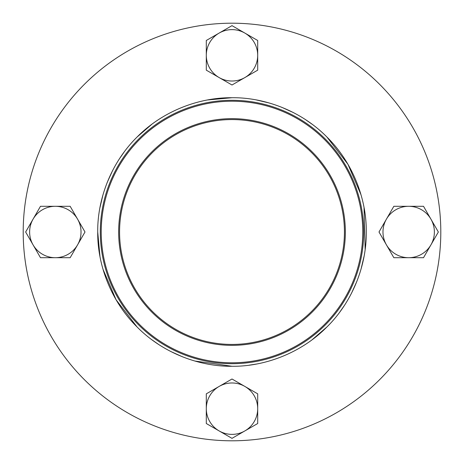 <?xml version="1.0" encoding="UTF-8"?>
<svg xmlns="http://www.w3.org/2000/svg" width="464" height="464" viewBox="0 0 464 464"><rect width="100%" height="100%" fill="white"/><g stroke="black" fill="none" stroke-linecap="round" stroke-linejoin="round"><path stroke-width="0.7" d="M249.301 365.156L256.435 364.031M312.144 339.735L326.946 326.946M339.764 312.11L344.387 305.474M351.347 293.538L356.845 281.428M361.015 269.213L364.031 256.447M365.156 249.284L364.031 207.565M360.998 194.729L347.913 164.221L326.946 137.054M312.11 124.236L305.474 119.613M293.538 112.653L281.428 107.155M269.213 102.985L256.453 99.969M366.276 232C366.67 263.819 353.603 300.649 326.946 326.946C300.649 353.603 263.825 366.67 232 366.276C200.181 366.67 163.351 353.603 137.054 326.946C110.397 300.649 97.33 263.825 97.724 232C97.33 200.175 110.397 163.357 137.054 137.054C163.351 110.397 200.175 97.33 232 97.724C263.819 97.33 300.649 110.397 326.946 137.054C353.603 163.351 366.67 200.175 366.276 232M100.294 232A131.706 131.706 0 0 1 232 100.294A131.706 131.706 0 0 1 363.706 232A131.706 131.706 0 0 1 232 363.706A131.706 131.706 0 0 1 100.294 232M440.8 232A208.8 208.8 0 0 1 232 440.8A208.8 208.8 0 0 1 23.2 232A208.8 208.8 0 0 1 232 23.2A208.8 208.8 0 0 1 440.8 232M232 29.626A25.7 25.7 0 0 1 244.847 77.581A25.7 25.7 0 0 1 206.3 55.32A25.7 25.7 0 0 1 244.847 33.066L232 25.648L206.3 40.484L206.3 70.163L232 84.999L257.7 70.163L257.7 40.484L244.847 33.066M430.934 219.153A25.7 25.7 0 0 1 408.68 257.7A25.7 25.7 0 0 1 386.419 219.153A25.7 25.7 0 0 1 430.934 219.153L423.516 206.3L393.837 206.3L379.001 232L393.837 257.7L423.516 257.7L438.352 232L430.934 219.153M344.433 232A112.433 112.433 0 0 1 232 344.433A112.433 112.433 0 0 1 119.567 232A112.433 112.433 0 0 1 232 119.567A112.433 112.433 0 0 1 344.433 232M33.066 244.847L40.484 257.7L70.163 257.7L77.581 244.847A25.7 25.7 0 0 1 33.066 244.847A25.7 25.7 0 0 1 55.32 206.3A25.7 25.7 0 0 1 77.581 244.847L84.999 232L70.163 206.3L40.484 206.3L25.648 232L33.066 244.847M206.3 408.68A25.7 25.7 0 0 1 244.847 386.419A25.7 25.7 0 0 1 244.847 430.934A25.7 25.7 0 0 1 206.3 408.68L206.3 423.516L232 438.352L257.7 423.516L257.7 393.837L232 379.001L206.3 393.837L206.3 408.68M232 97.724L207.565 99.969M151.856 124.265L137.054 137.054M124.236 151.89L119.613 158.526M112.653 170.462L107.155 182.572M102.985 194.787L99.969 207.547M97.724 232.012L99.969 256.435M103.002 269.271L116.087 299.779L137.054 326.946M151.89 339.764L158.526 344.387M170.462 351.347L182.572 356.845M194.787 361.015L232 366.276M232 362.784A130.784 130.784 0 0 1 101.216 232A130.784 130.784 0 0 1 232 101.216A130.784 130.784 0 0 1 362.784 232A130.784 130.784 0 0 1 232 362.784M232 118.651A113.349 113.349 0 0 1 345.349 232A113.349 113.349 0 0 1 232 345.349A113.349 113.349 0 0 1 118.651 232A113.349 113.349 0 0 1 232 118.651M363.706 232A131.706 131.706 0 0 1 232 363.706"/></g></svg>
